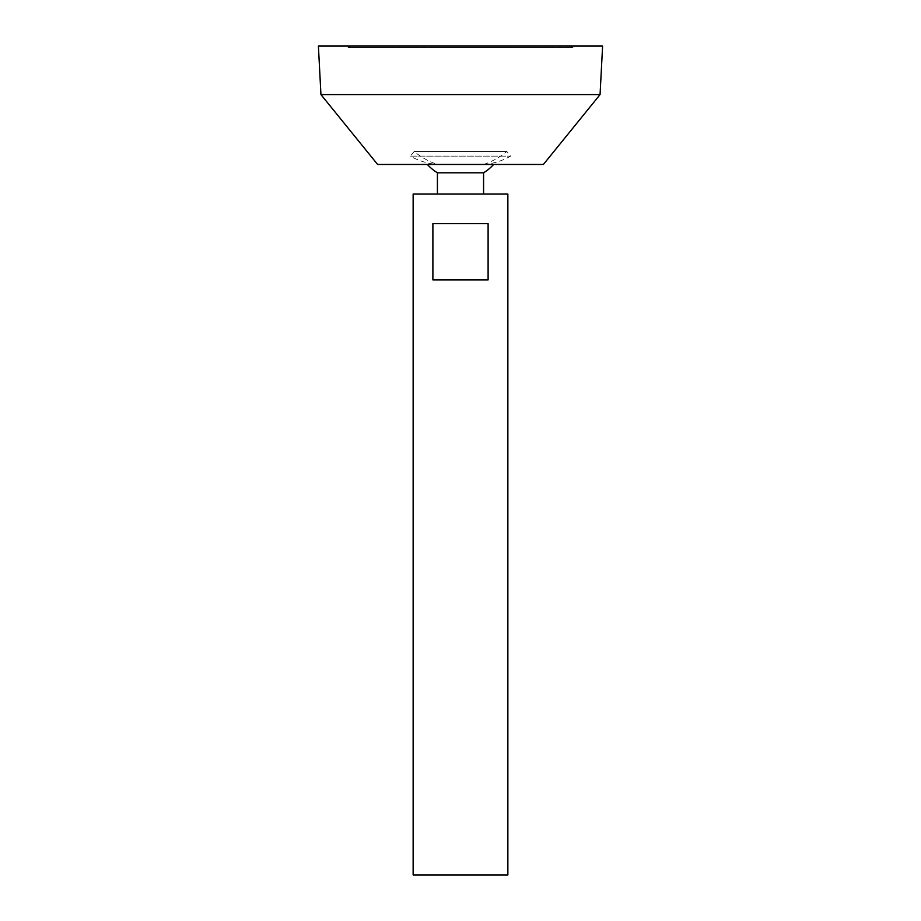 <?xml version="1.0" encoding="UTF-8"?>
<svg xmlns="http://www.w3.org/2000/svg" width="921" height="921" viewBox="0 0 921 921"><rect width="100%" height="100%" fill="white"/><g stroke="black" fill="none" stroke-linecap="round" stroke-linejoin="round"><path stroke-width="0.69" stroke-dasharray="4.61 3.45" d="M349.485 46.05L571.515 46.05L349.485 46.05L349.485 47.535L571.515 47.535L349.485 47.535M507.862 874.95L413.138 874.95M507.862 194.066L413.138 194.066M432.893 223.676L432.893 279.915L488.107 279.915L488.107 223.676L432.893 223.676M437.417 194.066L483.583 194.066L437.417 194.066M483.583 172.803L437.417 172.803M427.402 164.468L493.598 164.468L427.402 164.468M543.39 164.468L377.61 164.468M600.055 94.598L320.945 94.598M602.599 46.05L318.401 46.05M348.011 46.05L572.989 46.05L348.011 46.05L348.011 47.535L572.989 47.535L348.011 47.535M432.893 279.915L488.107 279.915L432.893 279.915M437.417 164.468L483.583 164.468L437.417 164.468C427.805 163.708 418.813 160.933 410.444 156.121L510.556 156.121L410.444 156.121L414.151 151.493L506.849 151.493L414.151 151.493A72.563 72.563 0 0 0 437.417 164.468M572.989 47.535L572.989 46.05M571.515 47.535L571.515 46.05M483.583 164.468A72.563 72.563 0 0 0 506.849 151.493L510.556 156.121C502.187 160.933 493.196 163.708 483.583 164.468"/><path stroke-width="1.38" d="M413.138 874.95L507.862 874.95L507.862 194.066L413.138 194.066L413.138 874.95M488.107 223.676L488.107 279.915L432.893 279.915L432.893 223.676L488.107 223.676M437.417 194.066L437.417 172.803L483.583 172.803A44.404 44.404 0 0 0 493.598 164.468M320.945 94.598L377.61 164.468L543.39 164.468L600.055 94.598L602.599 46.05L318.401 46.05L320.945 94.598L600.055 94.598M483.583 194.066L483.583 172.803M427.402 164.468A44.404 44.404 0 0 0 437.417 172.803"/></g></svg>
